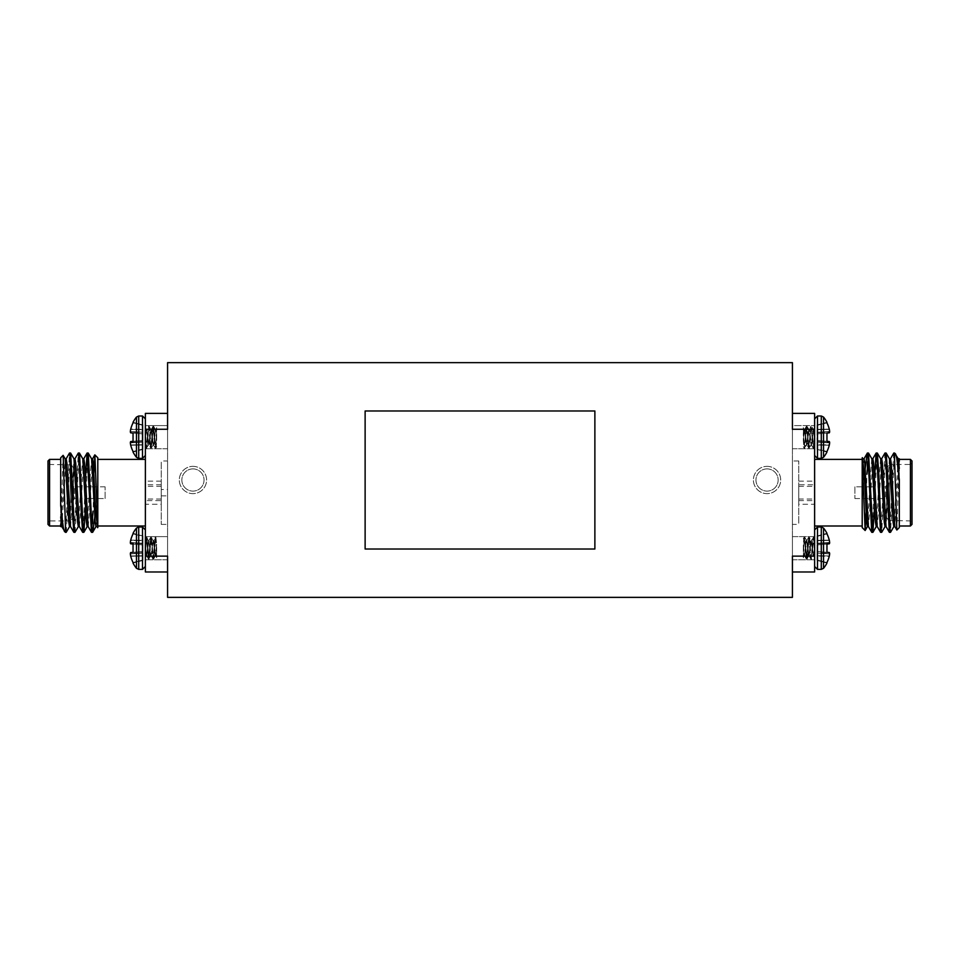 <?xml version="1.0" encoding="UTF-8"?>
<svg xmlns="http://www.w3.org/2000/svg" width="960" height="960" viewBox="0 0 960 960"><rect width="100%" height="100%" fill="white"/><g stroke="black" fill="none" stroke-linecap="round" stroke-linejoin="round"><path stroke-width="0.72" stroke-dasharray="4.8 3.6" d="M792.42 597.36L792.42 362.64L167.58 362.64L167.58 597.36L792.42 597.36L792.42 362.64L167.58 362.64L167.58 597.36L792.42 597.36M792.42 413.388L792.42 429.252L814.62 429.252L814.62 413.388L792.42 413.388M814.62 556.128L792.42 556.128L792.42 571.98L814.62 571.98L814.62 429.252M167.58 571.98L167.58 556.128L145.38 556.128L145.38 571.98L167.58 571.98M145.38 429.252L167.58 429.252L167.58 413.388L145.38 413.388L145.38 556.128M594.876 549.024L594.876 410.976L365.124 410.976L365.124 549.024L594.876 549.024M192.948 466.356A13.644 13.644 0 0 1 204.768 486.816A13.644 13.644 0 0 1 181.14 486.816A13.644 13.644 0 0 1 192.948 466.356A13.644 13.644 0 0 1 204.768 486.816A13.644 13.644 0 0 1 181.14 486.816A13.644 13.644 0 0 1 192.948 466.356M767.052 466.356A13.644 13.644 0 0 1 778.86 486.816A13.644 13.644 0 0 1 755.232 486.816A13.644 13.644 0 0 1 767.052 466.356A13.644 13.644 0 0 1 778.86 486.816A13.644 13.644 0 0 1 755.232 486.816A13.644 13.644 0 0 1 767.052 466.356M767.052 468.9A11.1 11.1 0 0 1 776.664 485.556A11.1 11.1 0 0 1 757.44 485.556A11.1 11.1 0 0 1 767.052 468.9A11.1 11.1 0 0 1 776.664 485.556A11.1 11.1 0 0 1 757.44 485.556A11.1 11.1 0 0 1 767.052 468.9M192.948 468.9A11.1 11.1 0 0 1 202.56 485.556A11.1 11.1 0 0 1 183.336 485.556A11.1 11.1 0 0 1 192.948 468.9A11.1 11.1 0 0 1 202.56 485.556A11.1 11.1 0 0 1 183.336 485.556A11.1 11.1 0 0 1 192.948 468.9M814.62 444.756L814.62 418.872L814.62 455.496L814.62 418.872L814.62 441.612L814.62 433.152L814.62 440.124L813.348 429.312L814.62 440.124M814.62 548.196L814.62 566.508L814.62 548.196M814.62 525.996L814.62 459.384L814.62 525.996M886.308 485.868L886.308 499.512L886.308 485.868L885.36 486.816L885.36 498.552L885.36 486.816L879.276 486.816M854.904 486.816L854.904 498.552L854.904 486.816L869.364 486.816M870.456 486.816L878.172 486.816M886.62 485.232L886.62 500.136L886.308 485.232M898.296 458.844L899.316 458.76L894.816 526.536M889.488 458.844L890.508 458.76L886.008 526.536M880.68 458.844L881.688 458.76L879.24 498.552M878.892 506.4L877.2 526.536M871.872 458.844L872.88 458.76L870.42 498.552M870.084 506.4L868.392 526.536M863.052 458.844L864.072 458.76L862.2 484.956L862.2 527.58M864.396 474.828L862.2 497.964M893.736 453.108L889.956 529.236M884.916 453.108L881.136 529.236M874.488 478.98L872.328 529.236M867.3 453.108L866.04 512.676M899.316 458.76L896.868 530.016M894.552 453.036L894.552 454.38L895.392 453.876M894.36 456.144L890.58 532.272M885.552 456.144L881.76 532.272M876.732 456.144L874.572 506.4M862.2 458.232L862.2 484.956M898.212 458.76L893.892 526.536M889.404 458.76L885 526.608L886.092 526.608M880.596 458.76L878.976 478.98M878.64 486.816L876.18 526.608L877.284 526.608M871.776 458.76L870.168 478.98M869.832 486.816L867.372 526.608L868.476 526.608M862.968 458.76L862.2 463.692M910.416 459.384L910.416 525.996M912 524.4L912 460.968M912 462.876L912 522.504L912 462.876L910.416 464.46L910.416 520.92L910.416 464.46L889.8 464.46L889.8 520.92L889.8 464.46L886.62 467.628L886.62 517.74L888.216 519.336M886.62 477.228L886.62 517.74M862.2 459.384L862.2 525.996L862.2 459.384M899.316 527.58L899.316 460.584M899.316 479.76L899.316 461.28M817.02 553.08L817.02 556.068L817.02 551.448L829.356 552.588L817.02 551.448L817.02 559.968L826.956 562.488A32.04 31.92 -90 0 0 829.272 556.272L829.272 556.272A32.04 31.92 -90 0 1 826.956 562.488A32.04 31.92 90 0 0 829.272 556.272L817.02 556.068L817.02 553.08L829.656 553.932A31.788 29.256 -167.1 0 1 829.356 555.936A31.788 29.256 -167.1 0 0 829.656 553.932L817.02 553.08M817.02 543.78L817.02 540.324L817.02 544.944L829.272 543.876L817.02 544.944L826.956 544.068L826.956 552.312L829.272 552.516L826.956 552.312L826.956 544.068L817.02 544.944L817.02 551.448L826.956 552.312L817.02 551.448L826.956 552.312L826.956 544.068L829.356 543.792L817.02 544.944L817.02 543.78L829.656 542.94A31.788 12.12 -5.4 0 1 829.356 543.792A31.788 12.12 -5.4 0 0 829.656 542.94L817.02 543.78M829.272 540.108L817.02 540.324L829.272 540.108L817.02 540.324L817.02 535.98L817.02 540.66L817.02 536.412L817.02 540.324L829.272 540.108A32.04 31.92 -90 0 0 826.956 533.892L826.956 533.892A32.04 31.92 -90 0 1 829.272 540.108A32.04 31.92 90 0 0 826.956 533.892L826.956 533.316A32.076 32.076 0 0 0 823.524 528.084L823.524 568.308A32.076 32.076 0 0 0 826.956 563.076L817.02 560.412L817.02 556.068L817.02 559.968L826.956 562.488L817.02 560.412L817.02 556.068L829.272 556.272M826.956 544.068L817.02 544.944L817.02 551.448L826.956 552.312L817.02 551.448L817.02 552.612L829.656 553.452A31.788 12.12 5.4 0 0 829.356 552.588A31.788 12.12 -174.6 0 1 829.656 553.452A31.788 12.12 -174.6 0 0 829.356 552.588L817.02 551.508L817.02 544.944L826.956 544.068L817.02 544.944L817.02 551.448L829.272 552.516M829.356 540.444L817.02 540.66L829.356 540.444A31.788 29.256 167.1 0 1 829.656 542.46L817.02 543.3L829.656 542.46L817.02 543.3L817.02 540.66L817.02 543.3L829.656 542.46A31.788 29.256 -12.9 0 0 829.356 540.444A31.788 29.256 -12.9 0 1 829.656 542.46L829.656 542.94M817.02 536.412L826.956 533.892L817.02 536.412M817.02 432.288L817.02 429.312L817.02 433.932L829.272 432.852L817.02 433.932L817.02 425.4L826.956 422.88A32.04 31.92 90 0 1 829.272 429.096A32.04 31.92 90 0 0 826.956 422.88A32.04 31.92 -90 0 1 829.272 429.096L817.02 429.312L817.02 432.288L829.656 431.448A31.788 29.256 167.1 0 0 829.356 429.432A31.788 29.256 167.1 0 1 829.656 431.448L817.02 432.288M817.02 441.588L817.02 445.044L817.02 440.436L826.956 441.3L826.956 433.056L829.356 432.78A31.788 12.12 174.6 0 0 829.656 431.928A31.788 12.12 174.6 0 1 829.356 432.78L817.02 433.86L826.956 433.056L826.956 441.3L817.02 440.436L829.272 441.504L817.02 440.436L817.02 433.932L826.956 433.056L817.02 433.932L817.02 440.436L826.956 441.3L817.02 440.436L817.02 441.588L829.656 442.44A31.788 12.12 5.4 0 0 829.356 441.576A31.788 12.12 5.4 0 1 829.656 442.44L817.02 441.588M829.356 429.432L817.02 429.648L829.356 429.432L817.02 429.648L829.356 429.432L817.02 429.312L817.02 424.968L826.956 422.88L817.02 425.4L817.02 429.312L817.02 425.4L826.956 422.304A32.076 32.076 0 0 0 823.524 417.072L823.524 457.296A32.076 32.076 0 0 0 826.956 452.064L826.956 451.476A32.04 31.92 90 0 0 829.272 445.26A32.04 31.92 90 0 1 826.956 451.476L817.02 449.4L817.02 445.044L817.02 448.956L826.956 451.476L817.02 448.956L817.02 444.708L817.02 449.4L826.956 451.476A32.04 31.92 -90 0 0 829.272 445.26L829.356 444.924A31.788 29.256 12.9 0 0 829.656 442.92A31.788 29.256 12.9 0 1 829.356 444.924L817.02 444.708L817.02 442.068L817.02 444.708L829.356 444.924A31.788 29.256 -167.1 0 0 829.656 442.92L829.656 442.44M829.356 552.588L817.02 551.508L829.356 552.588L817.02 551.508L817.02 552.612L829.656 553.932M826.956 441.3L817.02 440.436L826.956 441.3L826.956 433.056L817.02 433.932L829.272 432.852L817.02 433.932L817.02 440.436L817.02 432.768L829.656 431.448M829.356 441.576L817.02 440.496L829.272 441.504M829.656 431.928A31.788 12.12 -5.4 0 1 829.356 432.78L817.02 433.86L829.356 432.78L817.02 433.86L817.02 432.768L829.656 431.928M145.38 540.624L145.38 566.508L145.38 529.884L145.38 566.508L145.38 543.756L145.38 552.216L145.38 545.256L146.652 556.056L145.38 545.256M145.38 437.184L145.38 418.872L145.38 437.184M145.38 459.384L145.38 525.996L145.38 459.384M73.692 499.512L73.692 485.868L73.692 499.512L74.64 498.552L74.64 486.816L74.64 498.552L80.724 498.552M105.096 498.552L105.096 486.816L105.096 498.552L90.636 498.552M89.544 498.552L81.828 498.552M73.38 500.136L73.38 485.232L73.692 500.136M61.704 526.536L60.684 526.608L65.184 458.844M70.512 526.536L69.492 526.608L73.992 458.844M79.32 526.536L78.312 526.608L80.76 486.816M81.108 478.98L82.8 458.844M88.128 526.536L87.12 526.608L89.58 486.816M89.916 478.98L91.608 458.844M96.948 526.536L95.928 526.608L97.8 500.424L97.8 457.8M95.604 510.552L97.8 487.404M66.264 532.272L70.044 456.144M75.084 532.272L78.864 456.144M85.512 506.4L87.672 456.144M92.7 532.272L93.96 472.704M60.684 526.608L63.132 455.352M65.448 532.332L65.448 531L64.608 531.492M65.64 529.236L69.42 453.108M74.448 529.236L78.24 453.108M83.268 529.236L85.428 478.98M97.8 527.136L97.8 500.424M61.788 526.608L66.108 458.844M70.596 526.608L75 458.76L73.908 458.76M79.404 526.608L81.024 506.4M81.36 498.552L83.82 458.76L82.716 458.76M88.224 526.608L89.832 506.4M90.168 498.552L92.628 458.76L91.524 458.76M97.032 526.608L97.8 521.688M49.584 525.996L49.584 459.384M48 460.968L48 524.4M48 522.504L48 462.876L48 522.504L49.584 520.92L49.584 464.46L49.584 520.92L70.2 520.92L70.2 464.46L70.2 520.92L73.38 517.74L73.38 467.628L71.784 466.032M73.38 508.152L73.38 467.628M97.8 525.996L97.8 459.384L97.8 525.996M60.684 457.8L60.684 524.784M60.684 505.62L60.684 524.1M142.98 432.288L142.98 429.312L142.98 433.932L130.644 432.78L142.98 433.932L142.98 425.4L133.044 422.88A32.04 31.92 90 0 0 130.728 429.096L130.728 429.096A32.04 31.92 90 0 1 133.044 422.88A32.04 31.92 -90 0 0 130.728 429.096L142.98 429.312L142.98 432.288L130.344 431.448A31.788 29.256 12.9 0 1 130.644 429.432A31.788 29.256 12.9 0 0 130.344 431.448L142.98 432.288M142.98 441.588L142.98 445.044L142.98 440.436L130.728 441.504L142.98 440.436L133.044 441.3L133.044 433.056L130.728 432.852L133.044 433.056L133.044 441.3L142.98 440.436L142.98 433.932L133.044 433.056L142.98 433.932L133.044 433.056L133.044 441.3L130.644 441.576L142.98 440.436L142.98 441.588L130.344 442.44A31.788 12.12 174.6 0 1 130.644 441.576A31.788 12.12 174.6 0 0 130.344 442.44L142.98 441.588M130.728 445.26L142.98 445.044L130.728 445.26L142.98 445.044L142.98 449.4L142.98 444.708L142.98 448.956L142.98 445.044L130.728 445.26A32.04 31.92 90 0 0 133.044 451.476L133.044 451.476A32.04 31.92 90 0 1 130.728 445.26A32.04 31.92 -90 0 0 133.044 451.476L133.044 452.064A32.076 32.076 0 0 0 136.476 457.296L136.476 417.072A32.076 32.076 0 0 0 133.044 422.304L142.98 424.968L142.98 429.312L142.98 425.4L133.044 422.88L142.98 424.968L142.98 429.312L130.728 429.096M133.044 441.3L142.98 440.436L142.98 433.932L133.044 433.056L142.98 433.932L142.98 432.768L130.344 431.928A31.788 12.12 -174.6 0 0 130.644 432.78A31.788 12.12 5.4 0 1 130.344 431.928A31.788 12.12 5.4 0 0 130.644 432.78L142.98 433.86L142.98 440.436L133.044 441.3L142.98 440.436L142.98 433.932L130.728 432.852M130.644 444.924L142.98 444.708L130.644 444.924A31.788 29.256 -12.9 0 1 130.344 442.92L142.98 442.068L130.344 442.92L142.98 442.068L142.98 444.708L142.98 442.068L130.344 442.92A31.788 29.256 167.1 0 0 130.644 444.924A31.788 29.256 167.1 0 1 130.344 442.92L130.344 442.44M142.98 448.956L133.044 451.476L142.98 448.956M142.98 553.08L142.98 556.068L142.98 551.448L130.728 552.516L142.98 551.448L142.98 559.968L133.044 562.488A32.04 31.92 -90 0 1 130.728 556.272A32.04 31.92 -90 0 0 133.044 562.488A32.04 31.92 90 0 1 130.728 556.272L142.98 556.068L142.98 553.08L130.344 553.932A31.788 29.256 -12.9 0 0 130.644 555.936A31.788 29.256 -12.9 0 1 130.344 553.932L142.98 553.08M142.98 543.78L142.98 540.324L142.98 544.944L133.044 544.068L133.044 552.312L133.044 544.068L142.98 544.944L130.728 543.876L142.98 544.944L142.98 551.448L133.044 552.312L142.98 551.448L133.044 552.312L133.044 544.068L130.644 543.792A31.788 12.12 -174.6 0 1 130.344 542.94L130.344 542.94A31.788 12.12 -174.6 0 0 130.644 543.792L142.98 544.872L142.98 543.78L130.344 542.94L142.98 543.78M130.344 553.932L142.98 552.612L130.344 553.452A31.788 12.12 174.6 0 1 130.644 552.588L142.98 551.508L142.98 552.612L142.98 544.944L142.98 551.448L130.644 552.588A31.788 12.12 -5.4 0 0 130.344 553.452A31.788 12.12 -5.4 0 1 130.644 552.588L142.98 551.508L142.98 544.944L133.044 544.068L142.98 544.872L130.644 543.792M130.644 555.936L142.98 555.72L130.644 555.936L142.98 555.72L130.644 555.936L142.98 556.068L142.98 560.412L133.044 562.488L142.98 559.968L142.98 556.068L142.98 559.968L133.044 563.076A32.076 32.076 0 0 0 136.476 568.308L136.476 528.084A32.076 32.076 0 0 0 133.044 533.316L133.044 533.892A32.04 31.92 -90 0 0 130.728 540.108A32.04 31.92 -90 0 1 133.044 533.892L142.98 535.98L142.98 540.324L142.98 536.412L133.044 533.892L142.98 536.412L142.98 540.66L142.98 535.98L133.044 533.892A32.04 31.92 90 0 0 130.728 540.108L130.644 540.444A31.788 29.256 -167.1 0 0 130.344 542.46A31.788 29.256 -167.1 0 1 130.644 540.444L142.98 540.66L142.98 543.3L142.98 540.66L130.644 540.444A31.788 29.256 12.9 0 0 130.344 542.46L130.344 542.94M130.644 432.78L142.98 433.86L130.644 432.78L142.98 433.86L142.98 432.768L130.344 431.448M142.98 551.448L133.044 552.312L142.98 551.448M142.98 544.944L133.044 544.068L142.98 544.944M167.58 425.604L167.58 448.752L167.58 425.604L167.58 448.752L145.38 448.752L145.38 425.604L145.38 448.752L145.38 425.604L145.38 448.752L167.58 448.752L167.58 425.604L145.38 425.604L167.58 425.604M145.38 446.736L145.38 441.612L146.124 448.02L145.38 441.612L145.368 446.736L146.208 448.092L145.368 446.736M147.336 437.184L146.208 448.092L147.336 437.184M147.912 437.184L146.772 448.092L145.38 433.152L146.208 429.216L145.38 433.944L146.208 448.092L148.596 445.044L146.592 430.284L145.38 427.68L146.592 430.284L148.596 445.044L146.868 448.02L149.04 426.264L147.912 437.184M154.704 437.184L153.576 426.264L151.308 448.092L149.424 427.728L148.476 426.264L146.4 430.284L145.38 440.124L146.4 430.284L148.476 426.264L149.604 437.184L148.476 426.264L150.864 429.312L148.596 445.044L150.864 429.312L149.136 426.348L151.308 448.092L150.36 446.628L149.604 437.184L150.648 448.02L148.92 445.044L147.156 430.284L146.208 429.216L147.156 430.284L148.668 444.084L150.648 448.02L151.872 437.184L151.308 448.092L153.132 445.044L150.864 429.312L153.132 445.044L151.392 448.02L153.576 426.264L152.628 427.728L151.872 437.184L152.916 426.348L150.924 430.284L149.424 444.084L148.476 445.152L149.424 444.084L150.924 430.284L152.916 426.348L154.14 437.184L153.012 426.264L155.388 429.312L153.132 445.044L155.388 429.312L153.66 426.348L155.844 448.092L154.704 437.184M156.696 440.34L155.388 429.312L156.696 440.34L156.216 446.628L155.184 448.02L154.14 437.184L155.184 448.02L153.456 445.044L151.68 430.284L150.744 429.216L151.68 430.284L153.192 444.084L155.184 448.02L156.408 437.184L155.844 448.092L156.696 427.644L155.46 430.284L153.948 444.084L153.012 445.152L153.948 444.084L155.46 430.284L156.696 427.644L156.696 441.324L156.696 432.864L155.268 429.216L156.216 430.284L156.696 440.34M161.232 504.264L161.232 481.116L161.232 504.264L145.38 504.264L145.38 481.116L145.38 504.264M145.38 500.616L145.38 484.752L145.38 500.616L161.232 500.616L161.232 484.752L161.232 500.616M161.232 486.348L161.232 499.032L161.232 486.348L145.38 486.348L145.38 499.032L145.38 486.348M161.232 499.032L145.38 499.032M167.58 460.968L167.58 524.4L167.58 460.968L161.232 460.968L161.232 524.4L161.232 460.968M167.58 489.516L167.58 495.864L167.58 489.516L161.232 489.516L161.232 495.864L161.232 489.516M167.58 536.616L167.58 559.776L167.58 536.616L167.58 559.776L145.38 559.776L145.38 536.616L145.38 559.776L145.38 536.616L145.38 559.776L167.58 559.776L167.58 536.616L145.38 536.616L167.58 536.616M145.368 538.644L146.208 537.288L146.592 538.74L148.38 559.032L146.652 556.056L148.92 540.324L146.652 556.056L148.476 559.104L150.648 537.36L148.92 540.324L151.188 556.056L148.92 540.324L151.308 537.288L152.916 559.032L151.188 556.056L153.576 559.104L155.184 537.36L153.012 559.104L150.744 537.288L148.476 559.104L146.208 537.288L148.848 541.296L150.744 556.164L151.68 555.096L153.192 541.296L155.844 537.288L156.408 548.196L155.184 537.36L153.192 541.296L151.308 556.164L150.36 555.096L148.848 541.296L146.868 537.36L149.04 559.104L151.116 555.096L153.012 540.228L153.948 541.296L155.46 555.096L156.696 557.736L156.408 548.196L156.696 557.736L155.724 556.056L153.948 541.296L153.012 540.228L151.116 555.096L149.136 559.032L151.308 537.288L153.384 541.296L155.268 556.164L156.216 555.096L156.696 551.22L156.216 555.096L155.268 556.164L153.384 541.296L151.392 537.36L153.576 559.104L155.388 556.056L153.66 559.032L155.46 538.74L155.844 537.288L156.696 538.68L155.928 537.36L156.696 545.04L155.388 556.056L156.696 544.056L156.696 552.516L155.844 537.288L153.576 559.104L151.392 537.36L149.136 559.032L146.868 537.36L145.38 551.436L146.208 556.164L145.38 551.436L146.772 537.288L146.124 537.36L145.38 543.756L145.38 538.644L146.124 537.36L145.38 543.756M148.596 540.324L146.592 555.096L145.38 557.7L146.592 555.096L148.596 540.324M814.62 536.616L814.62 559.776L814.62 536.616L814.62 559.776L814.62 536.616L792.42 536.616L792.42 559.776L792.42 536.616L814.62 536.616M814.62 538.644L814.62 543.756L813.876 537.36L814.62 543.756L814.632 538.644L813.792 537.288L814.632 538.644M812.664 548.196L813.792 537.288L812.664 548.196M812.088 548.196L813.228 537.288L814.62 552.216L813.792 556.164L814.62 551.436L813.792 537.288L811.404 540.324L813.408 555.096L814.62 557.7L813.408 555.096L811.404 540.324L813.132 537.36L810.96 559.104L812.088 548.196M805.296 548.196L806.424 559.104L808.692 537.288L810.576 557.64L811.524 559.104L813.6 555.096L814.62 545.256L813.6 555.096L811.524 559.104L810.396 548.196L811.524 559.104L809.136 556.056L811.404 540.324L809.136 556.056L810.864 559.032L808.692 537.288L809.64 538.74L810.396 548.196L809.352 537.36L811.08 540.324L812.844 555.096L813.792 556.164L812.844 555.096L811.332 541.296L809.352 537.36L808.128 548.196L808.692 537.288L806.868 540.324L809.136 556.056L806.868 540.324L808.608 537.36L806.424 559.104L807.372 557.64L808.128 548.196L807.084 559.032L809.076 555.096L810.576 541.296L811.524 540.228L810.576 541.296L809.076 555.096L807.084 559.032L805.86 548.196L806.988 559.104L804.612 556.056L806.868 540.324L804.612 556.056L806.34 559.032L804.156 537.288L805.296 548.196M803.304 545.04L804.612 556.056L803.304 545.04L803.784 538.74L804.816 537.36L805.86 548.196L804.816 537.36L806.544 540.324L808.32 555.096L809.256 556.164L808.32 555.096L806.808 541.296L804.816 537.36L803.592 548.196L804.156 537.288L803.304 557.736L804.54 555.096L806.052 541.296L806.988 540.228L806.052 541.296L804.54 555.096L803.304 557.736L803.304 544.056L803.304 552.516L804.732 556.164L803.784 555.096L803.304 545.04M792.42 524.4L792.42 460.968L792.42 524.4L798.768 524.4L798.768 460.968L798.768 524.4M798.768 504.264L798.768 481.116L798.768 504.264L814.62 504.264L814.62 481.116L814.62 504.264M798.768 481.116L814.62 481.116M814.62 484.752L814.62 500.616L814.62 484.752L798.768 484.752L798.768 500.616L798.768 484.752M798.768 499.032L798.768 486.348L798.768 499.032L814.62 499.032L814.62 486.348L814.62 499.032M798.768 486.348L814.62 486.348M814.632 446.736L813.228 448.092L814.356 437.184L813.132 448.02L811.152 444.084L809.64 430.284L808.692 429.216L809.64 430.284L811.404 445.044L813.132 448.02L812.088 437.184L812.844 446.628L813.792 448.092L811.524 426.264L812.088 437.184L810.864 426.348L808.884 430.284L807.372 444.084L806.424 445.152L807.372 444.084L809.136 429.312L810.864 426.348L809.82 437.184L810.96 426.264L809.352 448.02L811.152 427.728L811.524 426.264L813.348 429.312L811.08 445.044L808.692 448.092L809.82 437.184L808.692 448.092L806.616 444.084L805.104 430.284L804.156 429.216L805.104 430.284L806.868 445.044L808.608 448.02L807.564 437.184L808.32 446.628L809.256 448.092L807.084 426.348L808.884 446.628L809.256 448.092L811.08 445.044L809.076 430.284L806.424 426.264L807.564 437.184L806.424 426.264L804.612 429.312L806.34 426.348L805.296 437.184L806.052 427.728L806.988 426.264L804.816 448.02L806.616 427.728L806.988 426.264L808.812 429.312L806.808 444.084L804.156 448.092L805.296 437.184L804.54 446.628L804.156 448.092L803.304 446.7L804.072 448.02L803.304 440.34L804.612 429.312L803.304 440.34L803.784 446.628L804.732 448.092L803.592 437.184L804.732 448.092L806.544 445.044L804.54 430.284L803.304 427.644L803.592 437.184L803.304 427.644L804.276 429.312L803.304 441.324L803.304 432.864L803.304 441.324L803.304 432.864L804.276 429.312L806.544 445.044L808.692 429.216L811.08 445.044L813.348 429.312L811.62 426.348L813.408 446.628L813.876 448.02L814.62 441.612L814.62 446.736L813.876 448.02L814.62 441.612M811.404 445.044L813.672 429.312L814.62 433.944L813.672 429.312L814.62 427.68L813.408 430.284L811.404 445.044M814.356 437.184L814.62 433.152L814.356 437.184M792.42 425.604L792.42 448.752L792.42 425.604L814.62 425.604L814.62 448.752L814.62 425.604L814.62 448.752L814.62 425.604L792.42 425.604L792.42 448.752L792.42 425.604M792.42 536.616L792.42 559.776L792.42 536.616M817.02 555.72L829.356 555.936L817.02 555.72M817.02 544.872L829.356 543.792L817.02 544.872M817.5 527.004L817.5 569.376L821.28 569.376L821.28 527.004L821.28 569.376L821.28 527.004L817.5 527.004L817.5 569.376L817.5 527.004L814.62 529.884M817.02 442.068L829.656 442.92L817.02 442.068M817.02 445.044L829.272 445.26L817.02 445.044M817.02 429.312L829.272 429.096L817.02 429.312M817.5 415.992L821.28 415.992L821.28 458.364L821.28 415.992L821.28 458.364L817.5 458.364L817.5 415.992L817.5 458.364L817.5 415.992L814.62 418.872M142.98 429.648L130.644 429.432L142.98 429.648M142.98 440.496L130.644 441.576L142.98 440.496M142.5 458.364L142.5 415.992L138.72 415.992L138.72 458.364L138.72 415.992L138.72 458.364L142.5 458.364L142.5 415.992L142.5 458.364L145.38 455.496M142.98 543.3L130.344 542.46L142.98 543.3M142.98 540.324L130.728 540.108L142.98 540.324M142.98 551.508L130.644 552.588L142.98 551.508M142.98 556.068L130.728 556.272L142.98 556.068M142.5 569.376L138.72 569.376L138.72 527.004L138.72 569.376L138.72 527.004L142.5 527.004L142.5 569.376L142.5 527.004L142.5 569.376L145.38 566.508M879.708 498.552L885.36 498.552L886.308 499.512M854.904 498.552L869.796 498.552M870.9 498.552L878.604 498.552M893.808 526.608L894.912 526.608M889.38 520.5L910.416 520.92L912 522.504M817.02 560.412L826.956 563.076L817.02 560.412M817.02 535.98L826.956 533.316L817.02 535.98M817.02 424.968L826.956 422.304L817.02 424.968M817.02 449.4L826.956 452.064L817.02 449.4M80.292 486.816L74.64 486.816L73.692 485.868M105.096 486.816L90.204 486.816M89.1 486.816L81.396 486.816M66.192 458.76L65.088 458.76M70.62 464.88L49.584 464.46L48 462.876M142.98 424.968L133.044 422.304L142.98 424.968M142.98 449.4L133.044 452.064L142.98 449.4M142.98 560.412L133.044 563.076L142.98 560.412M142.98 535.98L133.044 533.316L142.98 535.98M156.696 446.7L155.928 448.02L156.696 446.7M161.232 481.116L145.38 481.116M161.232 484.752L145.38 484.752M161.232 495.864L167.58 495.864M161.232 524.4L167.58 524.4M803.304 538.68L804.072 537.36L803.304 538.68M792.42 559.776L814.62 559.776L792.42 559.776M798.768 460.968L792.42 460.968M798.768 500.616L814.62 500.616M792.42 448.752L814.62 448.752L792.42 448.752"/><path stroke-width="1.44" d="M167.58 571.98L145.38 571.98L145.38 556.128L167.58 556.128L167.58 597.36L792.42 597.36L792.42 556.128L814.62 556.128L814.62 571.98L792.42 571.98M792.42 413.388L814.62 413.388L814.62 429.252L792.42 429.252L792.42 362.64L167.58 362.64L167.58 429.252L145.38 429.252L145.38 413.388L167.58 413.388M145.38 556.128L145.38 429.252M814.62 429.252L814.62 556.128M594.876 549.024L594.876 410.976L365.124 410.976L365.124 549.024L594.876 549.024M869.364 486.816L870.456 486.816M878.172 486.816L879.276 486.816M894.36 456.144L894.552 454.38C895.188 452.484 895.956 453.984 896.844 458.904L899.316 479.76L899.316 527.58L896.868 530.016L894.816 526.536L891.24 463.308L890.508 458.76L889.404 458.76M889.956 529.236L889.404 532.332L886.008 526.536L882.42 463.308L881.688 458.76L880.596 458.76M879.24 498.552L878.892 506.4M881.136 529.236L880.596 532.332L877.2 526.536L873.612 463.308L872.88 458.76L871.776 458.76M870.42 498.552L870.084 506.4M872.328 529.236L871.776 532.332L868.392 526.536L864.804 463.308L864.072 458.76L862.968 458.76M866.964 454.86L864.396 474.828M896.82 529.992L894.552 458.556L893.808 453.036L890.412 458.844M889.332 532.272L885.732 458.352L885 453.036L881.604 458.844M880.512 532.272L876.924 458.352L876.108 453.108L874.488 478.98M871.704 532.272L868.104 458.352L867.372 453.036L863.988 458.844M899.316 461.28L899.316 458.88M894.552 458.556L894.552 453.036L898.296 458.844L899.316 468.48M893.892 526.536L890.508 532.332L889.764 527.016L887.568 472.86L886.176 453.108L885.552 456.144M885.084 526.536L881.688 532.332L880.956 527.016L878.76 472.86L877.356 453.108L876.732 456.144M874.572 506.4L872.88 532.332L868.548 453.108L866.964 474.132M865.128 530.508L862.2 527.58L862.2 457.8L865.128 530.508L866.04 512.676M894.912 526.608L893.808 526.608L893.076 522.072L889.488 458.844L886.176 453.108M886.092 526.608L885 526.608L884.256 522.072L880.68 458.844L877.356 453.108M878.976 478.98L878.64 486.816M877.284 526.608L876.18 526.608L875.448 522.072L871.872 458.844L868.548 453.108M870.168 478.98L869.832 486.816M868.476 526.608L867.372 526.608L866.64 522.072L864.432 475.728L862.392 457.68M910.416 525.996L910.416 459.384L912 460.968L912 524.4L910.416 525.996L899.316 525.996M886.62 477.228L886.62 467.628L887.316 466.932M862.2 525.996L814.62 525.996M899.316 459.384L910.416 459.384M829.272 552.516L826.956 552.312L829.356 552.588L826.956 552.312L826.956 544.068L829.356 543.792L826.956 544.068M829.356 429.432L829.356 429.432A31.788 29.256 -12.9 0 1 829.656 431.448L829.656 431.448A31.788 29.256 -12.9 0 0 829.356 429.432L829.272 429.096A32.04 31.92 -90 0 0 826.956 422.88L826.956 422.304A32.076 32.076 0 0 0 823.524 417.072L821.28 415.992L817.5 415.992L814.62 418.872M829.656 431.928A31.788 12.12 -5.4 0 1 829.356 432.78L826.956 433.056L829.272 432.852L826.956 433.056L826.956 441.3L829.356 441.576A31.788 12.12 -174.6 0 1 829.656 442.44L829.656 442.44A31.788 12.12 -174.6 0 0 829.356 441.576M817.5 415.992L817.5 458.364L821.28 458.364L823.524 457.296L821.28 458.364L821.28 415.992L823.524 417.072L823.524 457.296A32.076 32.076 0 0 0 826.956 452.064L826.956 451.476A32.04 31.92 -90 0 0 829.272 445.26L829.356 444.924A31.788 29.256 -167.1 0 0 829.656 442.92M829.656 553.452L829.656 553.452A31.788 12.12 5.4 0 0 829.356 552.588M829.356 555.936L829.356 555.936A31.788 29.256 12.9 0 0 829.656 553.932A31.788 29.256 12.9 0 1 829.356 555.936M829.656 542.46L829.656 542.46A31.788 29.256 167.1 0 0 829.356 540.444L829.356 540.444M829.272 556.272A32.04 31.92 90 0 1 826.956 562.488L826.956 563.076A32.076 32.076 0 0 1 823.524 568.308L821.28 569.376L817.5 569.376L814.62 566.508L817.5 569.376L817.5 527.004L814.62 529.884M829.356 543.792A31.788 12.12 174.6 0 0 829.656 542.94A31.788 12.12 174.6 0 1 829.356 543.792M817.5 527.004L821.28 527.004L823.524 528.084L821.28 527.004L821.28 569.376L823.524 568.308L823.524 528.084A32.076 32.076 0 0 1 826.956 533.316L826.956 533.892A32.04 31.92 90 0 1 829.272 540.108M829.272 441.504L826.956 441.3M90.636 498.552L89.544 498.552M81.828 498.552L80.724 498.552M65.64 529.236L65.448 531C64.812 532.896 64.044 531.384 63.156 526.476L60.684 505.62L60.684 457.8L63.132 455.352L65.184 458.844L68.76 522.072L69.492 526.608L70.596 526.608M70.044 456.144L70.596 453.036L73.992 458.844L77.58 522.072L78.312 526.608L79.404 526.608M80.76 486.816L81.108 478.98M78.864 456.144L79.404 453.036L82.8 458.844L86.388 522.072L87.12 526.608L88.224 526.608M89.58 486.816L89.916 478.98M87.672 456.144L88.224 453.036L91.608 458.844L95.196 522.072L95.928 526.608L97.032 526.608M93.036 530.52L95.604 510.552M63.18 455.376L65.448 526.824L66.192 532.332L69.588 526.536M70.668 453.108L74.268 527.028L75 532.332L78.396 526.536M79.488 453.108L83.076 527.028L83.892 532.272L85.512 506.4M88.296 453.108L91.896 527.028L92.628 532.332L96.012 526.536M60.684 524.1L60.684 526.5M65.448 526.824L65.448 532.332L61.704 526.536L60.684 516.888M66.108 458.844L69.492 453.036L70.236 458.352L72.432 512.508L73.824 532.272L74.448 529.236M74.916 458.844L78.312 453.036L79.044 458.364L81.24 512.508L82.644 532.272L83.268 529.236M85.428 478.98L87.12 453.036L91.452 532.272L93.036 511.248M94.872 454.872L97.8 457.8L97.8 527.58L94.872 454.872L93.96 472.704M65.088 458.76L66.192 458.76L66.924 463.308L70.512 526.536L73.824 532.272M73.908 458.76L75 458.76L75.744 463.308L79.32 526.536L82.644 532.272M81.024 506.4L81.36 498.552M82.716 458.76L83.82 458.76L84.552 463.308L88.128 526.536L91.452 532.272M89.832 506.4L90.168 498.552M91.524 458.76L92.628 458.76L93.36 463.308L95.568 509.652L97.608 527.688M49.584 459.384L49.584 525.996L48 524.4L48 460.968L49.584 459.384L60.684 459.384M73.38 508.152L73.38 517.74L72.684 518.436M97.8 459.384L145.38 459.384M60.684 525.996L49.584 525.996M130.728 432.852L133.044 433.056L130.644 432.78L133.044 433.056L133.044 441.3L130.644 441.576L133.044 441.3M130.644 555.936L130.644 555.936A31.788 29.256 167.1 0 1 130.344 553.932L130.344 553.932A31.788 29.256 167.1 0 0 130.644 555.936L130.728 556.272A32.04 31.92 90 0 0 133.044 562.488L133.044 563.076A32.076 32.076 0 0 0 136.476 568.308L138.72 569.376L142.5 569.376L145.38 566.508M130.644 543.792A31.788 12.12 5.4 0 1 130.344 542.94L130.344 542.94A31.788 12.12 5.4 0 0 130.644 543.792L133.044 544.068L130.644 543.792L133.044 544.068L133.044 552.312L130.644 552.588A31.788 12.12 174.6 0 0 130.344 553.452M142.5 569.376L142.5 527.004L138.72 527.004L136.476 528.084L138.72 527.004L138.72 569.376L136.476 568.308L136.476 528.084A32.076 32.076 0 0 0 133.044 533.316L133.044 533.892A32.04 31.92 90 0 0 130.728 540.108L130.644 540.444A31.788 29.256 12.9 0 0 130.344 542.46M130.344 431.928L130.344 431.928A31.788 12.12 -174.6 0 0 130.644 432.78M130.644 429.432L130.644 429.432A31.788 29.256 -167.1 0 0 130.344 431.448A31.788 29.256 -167.1 0 1 130.644 429.432M130.344 442.92L130.344 442.92A31.788 29.256 -12.9 0 0 130.644 444.924L130.644 444.924M130.728 429.096A32.04 31.92 -90 0 1 133.044 422.88L133.044 422.304A32.076 32.076 0 0 1 136.476 417.072L138.72 415.992L142.5 415.992L145.38 418.872L142.5 415.992L142.5 458.364L145.38 455.496M130.644 441.576A31.788 12.12 -5.4 0 0 130.344 442.44A31.788 12.12 -5.4 0 1 130.644 441.576M142.5 458.364L138.72 458.364L136.476 457.296L138.72 458.364L138.72 415.992L136.476 417.072L136.476 457.296A32.076 32.076 0 0 1 133.044 452.064L133.044 451.476A32.04 31.92 -90 0 1 130.728 445.26M145.38 545.256L145.38 540.624M814.62 440.124L814.62 444.756M869.796 498.552L870.9 498.552M878.604 498.552L879.708 498.552M872.796 458.844L876.108 453.108M872.952 532.272L876.276 526.536M865.176 530.484L867.456 526.536M898.212 458.76L899.316 458.76M888.216 519.336L889.38 520.5M862.2 459.384L814.62 459.384M894.552 453.036L893.808 453.036M886.092 453.036L885 453.036M877.284 453.036L876.192 453.036M868.476 453.036L867.372 453.036M890.508 532.332L889.404 532.332M881.688 532.332L880.584 532.332M872.88 532.332L871.776 532.332M817.5 458.364L814.62 455.496L817.5 458.364M90.204 486.816L89.1 486.816M81.396 486.816L80.292 486.816M87.204 526.536L83.892 532.272M87.048 453.108L83.724 458.844M94.824 454.884L92.544 458.844M61.788 526.608L60.684 526.608M71.784 466.032L70.62 464.88M97.8 525.996L145.38 525.996M65.448 532.332L66.192 532.332M73.908 532.332L75 532.332M82.716 532.332L83.808 532.332M91.524 532.332L92.628 532.332M69.492 453.036L70.596 453.036M78.312 453.036L79.416 453.036M87.12 453.036L88.224 453.036M142.5 527.004L145.38 529.884L142.5 527.004"/></g></svg>
